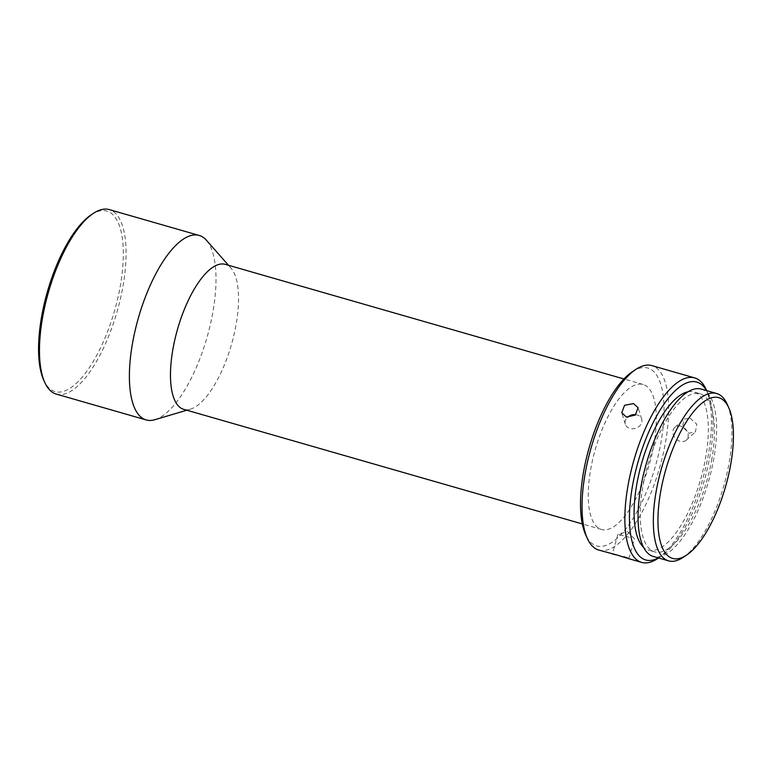<?xml version="1.0" encoding="UTF-8"?>
<svg xmlns="http://www.w3.org/2000/svg" width="772" height="772" viewBox="0 0 772 772"><rect width="100%" height="100%" fill="white"/><g stroke="black" fill="none" stroke-linecap="round" stroke-linejoin="round"><path stroke-width="0.58" stroke-dasharray="3.86 2.9" d="M91.308 214.741A93.914 34.894 -74 0 1 120.027 287.454A93.914 34.894 -74 0 1 83.106 376.08A93.914 34.894 -74 0 1 43.743 380.181M56.259 394.087A95.979 35.657 106 0 0 122.719 287.676A95.979 35.657 106 0 0 109.306 209.608M154.805 419.717A95.979 35.657 106 0 0 212.628 313.528A95.979 35.657 106 0 0 206.413 240.227M183.668 409.314A75.405 28.014 106 0 0 190.452 409.15A75.405 28.014 106 0 0 235.885 325.707A75.405 28.014 106 0 0 231.002 268.116A75.405 28.014 106 0 0 225.347 264.371M653.662 445.82A75.405 28.014 106 0 0 643.124 384.485A75.405 28.014 106 0 0 590.908 468.102A75.405 28.014 106 0 0 601.446 529.438A75.405 28.014 106 0 0 653.662 445.82M632.5 371.65A92.544 34.383 -74 0 1 660.793 443.292A92.544 34.383 -74 0 1 624.413 530.634A92.544 34.383 -74 0 1 585.63 534.668M598.821 550.079A95.979 35.657 106 0 0 665.281 443.668A95.979 35.657 106 0 0 651.867 365.6M690.062 418.135L696.807 424.224L695.398 431.953L689.097 433.198L682.631 426.858L683.973 419.186L690.062 418.135M657.57 558.629A95.979 35.657 106 0 0 708.098 455.972A95.979 35.657 106 0 0 706.177 389.561M658.371 557.924A92.544 34.383 106 0 0 661.006 556.342A92.544 34.383 106 0 0 709.729 457.362A92.544 34.383 106 0 0 707.876 393.324A92.544 34.383 106 0 0 706.486 390.584M681.02 426.221A8.569 6.851 -131.8 0 0 674.824 427.37A8.569 6.851 -131.8 0 0 673.454 435.08A8.569 6.851 -131.8 0 0 680.055 441.294A8.569 6.851 -131.8 0 0 686.25 440.146A8.569 6.851 -131.8 0 0 687.62 432.445A8.569 6.851 -131.8 0 0 681.02 426.221M635.752 414.67A8.569 6.929 162.6 0 1 637.083 414.94A8.569 6.929 162.6 0 1 641.696 419.128A8.569 6.929 162.6 0 1 638.898 426.559A8.569 6.929 162.6 0 1 629.952 428.431A8.569 6.929 162.6 0 1 625.339 424.243A8.569 6.929 162.6 0 1 627.52 417.343M618.054 555.3L627.829 558.417M629.286 537.341L617.957 534.214L629.286 537.341M711.562 460.643A82.266 30.562 106 0 0 700.069 393.73A82.266 30.562 106 0 0 643.115 484.941A82.266 30.562 106 0 0 654.608 551.855A82.266 30.562 106 0 0 711.562 460.643M688.151 391.771A82.266 30.562 -74 0 1 693.951 391.973A82.266 30.562 -74 0 1 705.444 458.877A82.266 30.562 -74 0 1 648.49 550.089A82.266 30.562 -74 0 1 643.472 547.184M683.027 557.442A87.062 32.347 106 0 0 728.855 464.329A87.062 32.347 106 0 0 727.118 404.084M701.391 389.117A87.062 32.347 -74 0 1 713.56 459.929A87.062 32.347 -74 0 1 653.286 556.458M231.002 268.116L228.493 265.278M643.124 384.485L623.969 378.984M707.876 393.324L706.66 390.632M674.824 427.37L683.973 419.186M625.339 424.243L621.759 412.788M628.862 558.619L634.449 538.885L627.607 531.59L617.957 534.214L612.37 553.949M700.069 393.73L693.951 391.973M190.452 409.15L186.824 410.221M601.446 529.438L582.291 523.927M661.006 556.342L658.545 557.973M686.25 440.146L695.398 431.953M641.696 419.128L638.116 407.674M654.608 551.855L648.49 550.089"/><path stroke-width="1.16" d="M44.766 382.439L43.743 380.181A93.914 34.894 -74 0 1 41.871 315.188A93.914 34.894 -74 0 1 91.308 214.741L93.373 213.371A95.979 35.657 106 0 0 42.856 316.028A95.979 35.657 106 0 0 44.766 382.439A95.979 35.657 106 0 0 56.259 394.087L146.178 419.939A95.979 35.657 106 0 0 154.805 419.717L186.824 410.221M228.493 265.278L206.413 240.227A95.979 35.657 106 0 0 199.224 235.46L109.306 209.608A95.979 35.657 106 0 0 93.373 213.371M199.224 235.46A95.979 35.657 106 0 0 132.765 341.88A95.979 35.657 106 0 0 146.178 419.939M623.969 378.984L225.347 264.371A75.405 28.014 106 0 0 173.131 347.979A75.405 28.014 106 0 0 183.668 409.314L582.291 523.927M587.328 538.431L585.63 534.668A92.544 34.383 -74 0 1 583.777 470.63A92.544 34.383 -74 0 1 632.5 371.65L635.935 369.363A95.979 35.657 106 0 0 585.417 472.02A95.979 35.657 106 0 0 587.328 538.431A95.979 35.657 106 0 0 598.821 550.079L618.054 555.3M706.66 390.632L706.177 389.561A95.979 35.657 106 0 0 694.684 377.913L651.867 365.6A95.979 35.657 106 0 0 635.935 369.363M626.41 417.102L635.298 415.056L638.116 407.674L633.542 403.611L624.548 405.31L621.759 412.788L626.41 417.102M694.684 377.913A95.979 35.657 106 0 0 628.234 484.324A95.979 35.657 106 0 0 641.648 562.392A95.979 35.657 106 0 0 657.57 558.629L658.545 557.973M706.486 390.584A92.544 34.383 106 0 0 667.722 399.066A92.544 34.383 106 0 0 632.712 484.7A92.544 34.383 106 0 0 658.371 557.924M627.52 417.343A8.569 6.929 162.6 0 1 635.752 414.67M623.786 556.757C633.725 560.038 627.192 558.368 617.619 555.174L612.64 554.055M643.472 547.184A82.266 30.562 -74 0 1 636.996 483.185A82.266 30.562 -74 0 1 688.151 391.771M728.816 407.838L727.118 404.084A87.062 32.347 106 0 0 716.686 393.517A87.062 32.347 106 0 0 656.403 490.046A87.062 32.347 106 0 0 668.571 560.858A87.062 32.347 106 0 0 683.027 557.442L686.462 555.164A83.637 31.073 106 0 0 730.486 465.709A83.637 31.073 106 0 0 728.816 407.838A83.637 31.073 106 0 0 693.767 411.486A83.637 31.073 106 0 0 660.89 490.413A83.637 31.073 106 0 0 686.462 555.164M668.571 560.858L653.286 556.458A87.062 32.347 -74 0 1 641.117 485.646A87.062 32.347 -74 0 1 701.391 389.117L716.686 393.517M641.648 562.392L627.829 558.417"/></g></svg>
